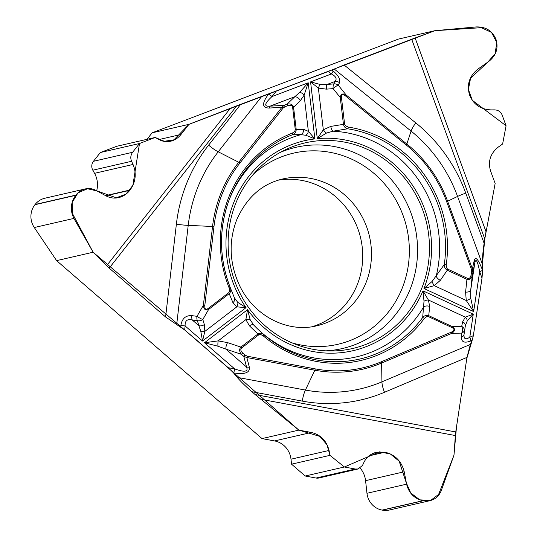 <?xml version="1.0" encoding="UTF-8"?>
<svg xmlns="http://www.w3.org/2000/svg" width="537" height="537" viewBox="0 0 537 537"><rect width="100%" height="100%" fill="white"/><g stroke="black" fill="none" stroke-linecap="round" stroke-linejoin="round"><path stroke-width="0.81" d="M96.667 190.789A22.373 21.285 77 0 0 94.546 173.317L92.814 170.202A7.88 7.498 -103 0 1 93.445 161.301L132.612 152.286L139.506 143.513L100.338 152.521L116.71 146.292L155.139 137.452L159.14 139.627C162.805 141.567 166.651 142.104 170.672 141.218C174.733 140.238 178.17 137.996 180.982 134.492L188.957 124.342L152.125 132.814L398.394 39.094L434.91 30.69L476.185 26.931C485.629 26.642 492.194 30.69 495.886 39.08L495.993 39.369C498.591 48.162 496.195 55.512 488.804 61.413L478.091 68.978C469.345 75.959 466.512 84.651 469.586 95.056L469.721 95.425C473.634 104.594 480.716 109.414 490.959 109.89L494.644 109.884C498.249 110.051 500.746 111.75 502.122 114.978L506.076 125.779L502.619 144.003L498.39 146.99C490.362 153.407 487.757 161.395 490.576 170.954L495.148 183.439L484.777 238.952L411.698 39.255L344.089 64.984L415.786 122.892A157.495 149.87 -103 0 1 465.747 193.092A14.217 0.571 -20.1 0 0 457.571 196.435L447.623 201.221L472.385 268.876L472.761 272.084L471.587 271.729L471.399 269.279L446.643 201.623A126.638 120.51 77 0 0 406.469 145.171L345.606 96.016C342.673 93.874 341.277 94.331 341.431 97.378L344.613 124.201L345.378 125.725L348.265 127.068A119.046 113.287 -103 0 1 446.234 264.728L446.462 267.621L447.516 269.037L467.465 278.327C469.298 278.918 470.513 277.783 471.103 274.917L471.587 271.729M188.957 124.342L236.736 105.843L109.212 268.131L165.597 316.978L176.378 224.177A157.495 149.87 -103 0 1 208.618 145.144A14.217 3.464 -141.8 0 0 218.23 151.796L238.737 162.268L281.938 107.286L284.14 105.306A1.712 0.524 69.2 0 1 285.026 106.742L283.093 108.085L239.891 163.067A126.638 120.51 77 0 0 213.968 226.621L204.819 305.399C204.563 309.09 205.664 310.131 208.114 308.527L228.688 292.732L229.547 291.302L229.165 288.047A119.046 113.287 -103 0 1 292.383 133.069L294.659 131.471L295.29 129.833L292.631 107.293C292.168 105.346 290.598 104.796 287.919 105.641L285.026 106.742M208.618 145.144L240.683 104.339L236.736 105.843M240.683 104.339L328.349 71.461L344.089 64.984M411.698 39.255A14.217 0.571 159.9 0 1 415.114 37.973L434.91 30.69M139.506 143.513L155.139 137.452M132.612 152.286C130.625 155.086 130.276 158.079 131.572 161.288L92.814 170.202M109.212 268.131A14.217 3.464 38.2 0 1 106.628 265.728L93.123 252.229L73.911 218.411C69.958 210.39 70.542 202.704 75.657 195.347L75.838 195.112C78.422 191.89 81.584 189.823 85.323 188.923C89.021 188.111 92.559 188.601 95.928 190.387L106.071 195.898C110.058 198.012 114.247 198.589 118.623 197.629C123.047 196.562 126.786 194.119 129.84 190.306L130.075 190.004C135.713 182.07 136.693 173.552 133.028 164.463L131.572 161.288M358.018 468.996L318.985 477.977A7.88 7.498 -103 0 1 316.051 478.037L355.219 469.023L344.371 466.995L305.204 476.01L291.551 464.183L329.98 455.342L329.047 450.449C326.617 440.796 320.73 434.795 311.393 432.46L298.847 430.117L262.016 438.595L56.607 260.633L93.123 252.229M298.847 430.117L255.142 394.554L455.745 431.963L466.962 357.387L384.492 392.279A157.495 149.87 -103 0 1 302.291 401.112A14.217 4.034 100.6 0 1 305.419 390.063L314.83 370.215L246.872 357.541L243.832 356.414L245.134 355.105L247.248 356.212L315.212 368.885A126.638 120.51 77 0 0 381.304 361.784L451.315 332.161C454.503 330.611 454.799 329.114 452.201 327.671L428.439 316.635L426.814 316.541L424.317 318.461A119.046 113.287 -103 0 1 263.13 335.773L260.62 334.484L258.941 334.699L241.643 347.956C240.274 349.305 240.63 350.997 242.717 353.017L245.134 355.105M302.291 401.112L251.853 391.701L255.142 394.554M251.853 391.701C245.382 386.069 240.495 381.277 237.2 377.343L233.528 372.893L228.232 367.697L184.661 329.946L165.597 316.978M344.371 466.995L329.98 455.342M355.219 469.023L358.098 468.976L362.515 465.404L363.925 462.397C366.563 457.074 370.738 453.698 376.45 452.261L376.692 452.208M455.745 431.963A14.217 4.034 -79.4 0 0 455.349 435.547L453.973 455.195L441.233 490.63C439.179 495.926 435.447 499.269 430.036 500.659L422.834 500.726C414.242 498.571 408.825 493.053 406.59 484.173L404.22 471.775C401.575 461.27 395.172 454.738 385.002 452.194L376.45 452.261M465.747 193.092L484.119 243.308C482.857 251.893 482.286 258.908 482.421 264.345L484.777 238.952M415.786 122.892A14.217 2.779 -51.1 0 0 411.067 131.082A146.601 139.506 77 0 1 457.571 196.435L482.421 264.345L482.622 270.467L482.011 278.072L473.345 335.706L472.11 340.391L470.378 344.425L466.962 357.387M365.019 344.727A105.527 100.419 -103 0 1 330.698 350.976A105.527 100.419 -103 0 1 230.923 268.225A105.527 100.419 -103 0 1 284.496 150.179A105.527 100.419 -103 0 1 292.551 146.688A105.527 100.419 -103 0 1 422.72 209.954A105.527 100.419 -103 0 1 365.019 344.727M312.185 326.697A75.368 71.716 77 0 0 316.696 325.16A75.368 71.716 77 0 0 360.112 235.938A75.368 71.716 77 0 0 278.475 180.11M471.399 269.279L472.385 268.876L474.231 260.512C475.601 256.055 478.393 259.364 482.609 270.44L479.655 271.641C477.581 260.989 475.97 258.042 474.822 262.801L472.285 275.28C471.499 278.622 469.714 279.985 466.942 279.361A1.712 0.423 -65.1 0 0 467.465 278.327M283.093 108.085A1.712 0.416 38.2 0 0 281.938 107.286L269.265 108.051C261.955 107.997 261.714 103.366 268.527 94.163A5.142 1.255 38.2 0 1 271.997 96.566C264.352 103.607 263.707 106.809 270.071 106.158L284.14 105.306L287.026 104.205C290.551 103.419 292.725 104.42 293.558 107.205L292.631 107.293M333.135 70.991C338.498 75.556 340.612 79.476 339.478 82.745A5.142 4.591 -154.4 0 0 335.101 81.409C337.182 78.845 335.961 76.355 331.43 73.952A5.142 1.007 -51.1 0 0 333.135 70.991L331.926 70.018M287.919 105.641A1.712 0.524 69.2 0 0 287.026 104.205L294.8 96.747A5.142 4.061 46.2 0 1 300.237 100.795L293.558 107.205L296.196 129.424L303.627 129.33A5.142 4.33 92.7 0 1 300.988 134.639L292.578 134.706A1.712 0.524 -111.2 0 0 292.383 133.069M295.269 129.504L296.196 129.424C296.162 131.941 294.954 133.7 292.578 134.706A117.395 111.709 77 0 0 228.52 201.516A117.395 111.709 77 0 0 230.239 287.53C231.239 289.893 230.897 291.933 229.198 293.652L208.625 309.446C205.557 310.809 203.812 309.413 203.389 305.251L204.819 305.399M269.265 108.051A5.142 2.128 -93.5 0 1 270.071 106.158L294.8 96.747L299.727 92.31L308.211 82.785L304.09 95.224L300.237 100.795M303.627 129.33L308.386 131.364L314.877 138.908L305.922 135.29L300.988 134.639A114.535 108.991 77 0 0 228.205 202.415M230.36 287.852L234.508 298.062A5.142 3.705 155 0 0 234.407 297.867L237.763 302.371L246.047 307.627L236.797 306.855L232.93 302.64L229.198 293.652A1.712 0.483 -127.5 0 0 228.688 292.732M320.26 84.49A5.142 1.799 112.4 0 0 318.367 88.081L310.561 81.892L320.26 84.49L327.161 84.43A5.142 1.947 85.5 0 0 326.342 89.149L318.367 88.081L323.321 129.759L330.765 126.41L343.452 124.342L340.263 97.519C340.787 93.861 342.754 93.035 346.177 95.029L345.606 96.016M471.103 274.917L472.285 275.28L470.714 290.081A5.142 2.725 -174 0 1 465.592 292.088L466.942 279.361L447.267 270.225L440.32 280.361L434.258 285.644L423.955 288.51A107.756 102.54 77 0 0 317.3 138.647L323.321 129.759A5.142 1.604 -128.7 0 0 326.449 133.089L317.3 138.647L310.561 81.892L331.43 73.952L328.349 71.461M474.231 260.512A5.142 4.054 12.5 0 1 474.822 262.801L470.714 290.081L470.714 298.122L473.647 311.594L423.955 288.51L432.063 281.495L444.294 264.54A117.395 111.709 77 0 0 347.687 128.786L332.994 131.203L326.449 133.089M341.431 97.378L340.263 97.519L333.094 88.618A5.142 1.228 -38.9 0 1 338.283 85.242A5.142 4.591 -154.4 0 0 333.907 83.9A5.142 1.947 85.5 0 0 333.094 88.618L326.342 89.149M440.32 280.361A5.142 2.343 -143.6 0 1 436.178 276.193A114.535 108.991 77 0 0 332.994 131.203A5.142 1.926 -101.3 0 1 330.765 126.41M447.798 269.191A1.712 0.423 -65.1 0 1 447.267 270.225C445.166 268.916 444.18 267.017 444.294 264.54L446.234 264.728M348.265 127.068A1.712 0.49 -81.1 0 1 347.687 128.786C345.445 128.276 344.036 126.799 343.452 124.342L344.613 124.201M299.727 92.31A5.142 3.329 24.3 0 1 304.09 95.224L308.386 131.364A5.142 3.692 131.3 0 1 305.922 135.29M247.248 356.212A1.712 0.483 -79.4 0 1 246.872 357.541L249.302 367.066C250.135 372.752 244.885 374.692 233.561 372.893A5.142 1.457 -79.4 0 0 234.696 368.906C244.597 372.477 248.544 371.839 246.53 366.993L243.832 356.414L241.415 354.326C239.28 351.628 239.106 349.211 240.885 347.09A1.712 0.483 52.5 0 1 241.643 347.956M470.721 340.975C464.478 343.344 461.377 342.096 461.411 337.236A5.142 3.793 4.5 0 0 464.028 334.544C463.78 339.102 465.7 339.988 469.794 337.202A5.142 1.557 67.1 0 1 470.721 340.975L472.11 340.391M467.311 320.77A5.142 4.007 -128 0 0 465.304 317.145L473.258 314.185L467.311 320.77L465.344 325.784A5.142 3.92 -167.9 0 0 462.672 321.777L465.304 317.145L428.398 300.002L429.674 306.452L428.727 315.662L452.49 326.697C455.436 328.892 455.148 331.134 451.624 333.417A1.712 0.517 -112.9 0 0 451.315 332.161M242.717 353.017L241.415 354.326L225.902 349.117A5.142 1.866 -71.5 0 1 227.547 342.619L240.885 347.09L257.921 334.014L249.423 325.811L245.872 319.616L247.523 309.695A107.756 102.54 77 0 0 423.002 290.846L428.398 300.002A5.142 2.739 -24.6 0 0 424.008 301.23L423.002 290.846L473.258 314.185L469.794 337.202L473.345 335.706M482.011 278.072L479.655 271.641L473.647 311.594L466.257 300.505L465.592 292.088M257.042 328.416L263.727 334.591A117.395 111.709 77 0 0 422.679 317.521L424.008 301.23M249.302 367.066A5.142 3.645 165.7 0 1 246.53 366.993L225.902 349.117L217.935 346.224L204.49 342.74L247.523 309.695L250.242 319.898L253.86 325.207L257.022 328.396L253.847 325.194A5.142 2.745 -43.9 0 0 249.423 325.811M452.201 327.671A1.712 0.423 114.9 0 0 452.49 326.697L461.679 326.402A5.142 3.209 88.2 0 1 461.739 333.094A5.142 3.793 4.5 0 0 464.351 330.403A5.142 3.92 -167.9 0 0 461.679 326.402L462.672 321.777M258.673 334.873A1.712 0.483 52.5 0 0 257.921 334.014C259.989 332.819 261.928 333.014 263.727 334.591L263.13 335.773M424.317 318.461A1.712 0.409 36.5 0 0 422.679 317.521C424.378 315.561 426.391 314.944 428.727 315.662A1.712 0.423 114.9 0 1 428.439 316.635M256.78 328.154A114.535 108.991 77 0 0 423.626 306.969A5.142 3.779 3.3 0 1 429.674 306.452M470.714 298.122A5.142 2.645 163.7 0 1 466.257 300.505L434.258 285.644A5.142 1.483 -117.7 0 1 432.063 281.495M180.848 325.529C182.016 318.528 185.701 315.232 191.91 315.649A5.142 2.826 97.6 0 0 192.286 319.998C187.259 318.743 184.869 320.73 185.124 325.959A5.142 0.55 -173.4 0 0 180.848 325.529L180.667 327.087M200.804 331.383A5.142 2.524 9.1 0 0 204.832 331.396L202.53 341.035L200.804 331.383L198.905 325.737A5.142 3.551 -16.9 0 0 204.355 324.576L204.832 331.396L236.797 306.855A5.142 3.866 116.2 0 0 237.763 302.371M228.232 367.697L234.696 368.906L204.49 342.74L218.156 340.888L227.547 342.619M208.114 308.527A1.712 0.483 -127.5 0 1 208.625 309.446L202.818 319.508A5.142 0.819 -150 0 1 196.998 316.327A5.142 2.826 97.6 0 0 197.374 320.67A5.142 3.551 -16.9 0 0 202.818 319.508L204.355 324.576M234.635 298.324L234.508 298.062A5.142 3.705 155 0 1 232.93 302.64M217.935 346.224A5.142 0.987 -88.2 0 1 218.156 340.888L245.872 319.616A5.142 3.027 -12.7 0 1 250.242 319.898M228.52 201.516C218.68 230.158 219.257 258.834 230.245 287.537L229.165 288.047M56.607 260.633L34.287 227.527A18.909 17.996 -103 0 1 34.918 204.718L35.1 204.49A18.909 17.996 -103 0 1 44.9 198.22L85.074 188.977M93.445 161.301L100.338 152.521M429.822 500.712L389.419 510.009A18.909 17.996 -103 0 1 382.384 510.15L382.096 510.096A18.909 17.996 -103 0 1 366.966 493.288L365.576 480.669A22.373 21.285 77 0 0 360.166 468.103M316.051 478.037L305.204 476.01M291.551 464.183L291 459.202A20.554 19.56 77 0 0 274.561 440.931L262.016 438.595M147.01 139.325L152.125 132.814M502.619 144.003L506.076 125.779L472.305 100.305L468.398 89.444L470.573 78.221L487.435 62.514L495.08 53.794L496.806 42.524L491.496 32.401L481.306 27.682L434.91 30.69L188.957 124.342L173.928 139.835L164.302 141.265L155.139 137.452L139.506 143.513L132.881 185.352L125.913 194.112L116.274 197.804L97.331 191.024L87.491 188.742L77.986 192.843L72.159 202.456L72.482 213.605L93.123 252.229L196.837 340.297L298.847 430.117L319.81 436.38L326.973 444.737L329.98 455.342L344.371 466.995L379.424 451.859L390.305 453.953L399.152 461.169L406.173 482.521L410.738 492.979L419.793 499.853L430.58 500.444L438.601 494.436L453.973 455.195L456.443 427.318M466.794 358.474L472.204 340.156M473.433 335.122L481.897 278.831M482.609 269.97L482.488 266.365M484.743 239.153L486.193 230.695M106.628 265.728L230.333 108.299M455.349 435.547L260.754 399.253M415.114 37.973L486.005 231.689M253.209 174.451A98.123 93.371 -103 0 1 395.554 199.381A98.123 93.371 -103 0 1 349.426 340.78A98.123 93.371 -103 0 1 291.953 342.828M280.133 152.454A103.252 98.258 -103 0 1 410.275 211.135A103.252 98.258 -103 0 1 354.507 344.835A103.252 98.258 -103 0 1 325.784 350.842M325.449 323.146A75.368 71.716 -103 0 1 316.474 325.872C288.463 332.927 254.518 316.917 239.583 285.583C229.406 263.432 228.433 241.529 236.683 219.881C246.637 197.488 261.962 183.855 282.67 178.982A75.368 71.716 -103 0 1 368.207 231.575A75.368 71.716 -103 0 1 325.449 323.146M276.105 91.344L271.997 96.566L308.211 82.785L314.877 138.908A107.756 102.54 77 0 0 246.047 307.627L202.53 341.035L185.124 325.959L184.661 329.946M339.478 82.745L338.283 85.242L346.177 95.029L407.039 144.185A127.947 121.758 -103 0 1 447.623 201.221L446.643 201.623M334.182 68.984L411.067 131.082L406.469 145.171M327.161 84.43L333.907 83.9L335.101 81.409L327.161 84.43M237.2 377.343L305.419 390.063A146.601 139.506 77 0 0 381.935 381.847L381.612 363.039A127.947 121.758 -103 0 1 314.83 370.215A1.712 0.483 -79.4 0 0 315.212 368.885M461.411 337.236L461.739 333.094L451.624 333.417L381.612 363.039A1.712 0.517 -112.9 0 0 381.304 361.784M384.492 392.279A14.217 4.309 67.1 0 1 381.935 381.847L470.378 344.425M465.344 325.784L464.028 334.544L465.344 325.784M261.593 96.606L218.23 151.796A146.601 139.506 77 0 0 188.218 225.372L212.545 226.473A127.947 121.758 -103 0 1 238.737 162.268A1.712 0.416 38.2 0 1 239.891 163.067M191.91 315.649L196.998 316.327L203.389 305.251L212.545 226.473L213.968 226.621M176.378 224.177A14.217 1.53 -173.4 0 0 188.218 225.372L176.653 324.892M198.905 325.737L197.374 320.67L192.286 319.998L198.905 325.737M75.838 195.112L35.1 204.49M75.657 195.347L34.918 204.718M34.287 227.527L73.911 218.411M133.028 164.463L94.546 173.317M130.075 190.004L105.594 195.643M129.84 190.306L105.917 195.81M406.59 484.173L366.966 493.288M404.22 471.775L365.576 480.669M422.834 500.726L382.096 510.096M423.122 500.773L382.384 510.15M384.633 452.127L369.281 455.658M385.002 452.194L369.013 455.873M311.393 432.46L274.561 440.931M329.047 450.449L291 459.202M180.982 134.492L158.992 139.546M230.245 287.537L230.38 287.906"/></g></svg>
